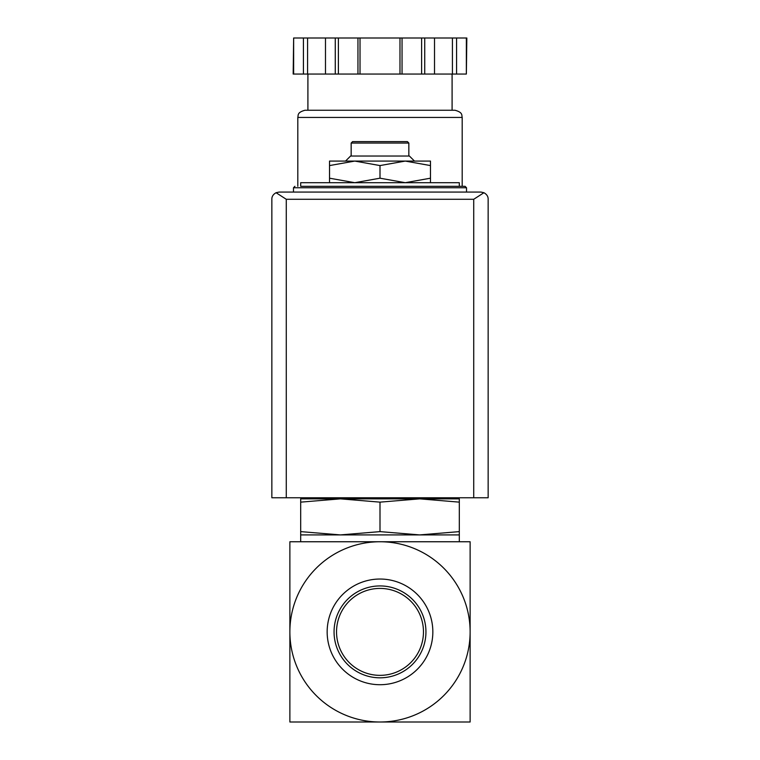 <?xml version="1.0" encoding="UTF-8"?>
<svg xmlns="http://www.w3.org/2000/svg" width="760" height="760" viewBox="0 0 760 760"><rect width="100%" height="100%" fill="white"/><g stroke="black" fill="none" stroke-linecap="round" stroke-linejoin="round"><path stroke-width="1.14" d="M470.126 631.873L470.126 541.756L380 541.756A90.127 90.127 0 0 1 470.126 631.873A90.127 90.127 0 0 1 380 722A90.127 90.127 0 0 1 289.873 631.873A90.127 90.127 0 0 1 380 541.756L289.873 541.756L289.873 722L470.126 722L470.126 631.873M329.526 182.704L329.526 178.191L354.768 182.704L380 178.191L405.232 182.704L430.474 178.191L430.474 182.704M300.694 502.142L300.694 498.854L340.347 498.854L300.694 502.142L300.694 531.62L340.347 534.907L380 531.62L380 502.142L340.328 498.854L419.653 498.854L380 502.142M459.306 498.854L459.306 502.142L419.653 498.854L459.306 498.854M380 531.62L419.653 534.907L300.694 534.907L300.694 531.62M459.306 531.62L459.306 534.907L419.653 534.907L459.306 531.62L459.306 502.142M380 588.42A43.453 43.453 0 0 1 417.639 653.609A43.453 43.453 0 0 1 342.361 653.609A43.453 43.453 0 0 1 380 588.42M380 585.931A45.942 45.942 0 0 1 419.786 654.844A45.942 45.942 0 0 1 340.214 654.844A45.942 45.942 0 0 1 380 585.931M380 579.034A52.849 52.849 0 0 1 425.762 658.303A52.849 52.849 0 0 1 334.238 658.303A52.849 52.849 0 0 1 380 579.034M459.306 722L412.442 722M347.558 722L300.694 722M459.306 186.304L459.306 182.704L300.694 182.704L300.694 186.304L465.072 186.304L300.694 186.304M329.526 165.575L329.526 161.072L354.768 161.072L329.526 165.575L329.526 178.191M430.474 161.072L430.474 165.575L405.232 161.072L380 165.575L354.758 161.072L430.474 161.072M430.474 178.191L430.474 165.575M380 178.191L380 165.575M351.158 143.051L408.842 143.051L407.398 141.607L352.602 141.607L351.158 143.051L351.158 156.028M414.466 161.072L409.412 156.028L350.588 156.028L345.534 161.072M483.92 192.726L480.938 192.071L279.062 192.071L276.079 192.726L286.273 199.281L286.273 497.772L488.148 497.772L488.148 199.281C488.224 196.517 486.818 194.332 483.92 192.726L473.727 199.281L473.727 497.772M276.079 192.726C273.182 194.332 271.776 196.517 271.852 199.281L271.852 497.772L286.273 497.772M466.355 74.052L466.83 38L456.57 38L456.57 74.052L466.355 74.052L466.355 38M293.645 74.052L293.645 38L293.17 74.052L456.57 74.052M452.095 74.052L452.095 110.247L307.904 110.247L307.904 74.052M297.806 117.448L462.194 117.448C461.5 115.482 463.353 112.508 454.983 110.247L305.016 110.247C296.647 112.508 298.499 115.482 297.806 117.448L297.806 186.304M452.428 74.052L452.428 38L456.57 38M434.52 74.052L434.52 38L452.428 38M402.049 74.052L402.049 38L434.52 38M399.978 74.052L399.978 38L402.049 38M360.022 74.052L360.022 38L399.978 38M357.95 74.052L357.95 38L360.022 38M325.479 74.052L325.479 38L357.95 38M307.572 74.052L307.572 38L325.479 38M303.43 74.052L303.43 38L307.572 38M293.645 38L303.43 38M465.072 186.304L466.516 187.748L293.483 187.748L294.927 186.304M473.727 199.281L286.273 199.281M424.735 74.052L424.735 38M421.61 74.052L421.61 38M338.39 74.052L338.39 38M335.264 74.052L335.264 38M435.081 498.854L437.152 497.772M322.848 497.772L324.919 498.854M300.694 534.907L300.694 541.756M459.306 534.907L459.306 541.756M293.483 187.748L293.483 192.071M466.516 187.748L466.516 192.071M408.842 143.051L408.842 156.028M462.194 117.448L462.194 186.304"/></g></svg>
